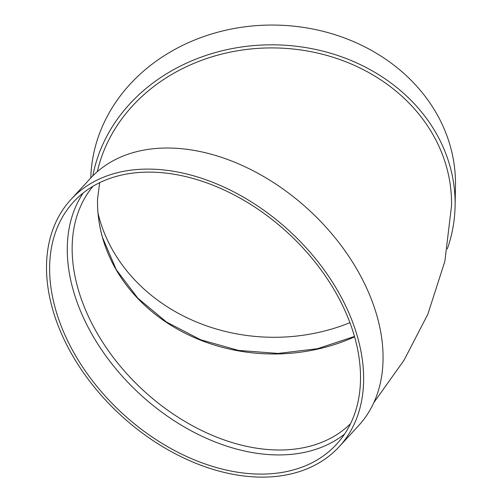 <?xml version="1.0" encoding="UTF-8"?>
<svg xmlns="http://www.w3.org/2000/svg" width="502" height="502" viewBox="0 0 502 502"><rect width="100%" height="100%" fill="white"/><g stroke="black" fill="none" stroke-linecap="round" stroke-linejoin="round"><path stroke-width="0.75" d="M447.307 248.998A182.395 157.659 -178.9 0 0 455.101 205.964A182.395 157.659 -178.9 0 0 289.177 45.544A182.395 157.659 -178.9 0 0 92.807 175.876M97.325 171.671A178.819 154.566 1.1 0 1 291.624 48.87A178.819 154.566 1.1 0 1 451.524 205.895L444.828 261.416L427.848 314.227L404.06 360.191L373.858 402.591M339.176 446.711L358.61 425.627A182.395 124.898 -137.3 0 0 351.469 260.4A182.395 124.898 -137.3 0 0 181.103 148.667A182.395 124.898 -137.3 0 0 90.379 178.405L70.951 199.482A182.395 124.898 -137.3 0 0 120.417 414.934A182.395 124.898 -137.3 0 0 339.176 446.711A182.395 124.898 -137.3 0 0 332.035 281.478A182.395 124.898 -137.3 0 0 161.669 169.751A182.395 124.898 -137.3 0 0 70.951 199.482M83.156 193.013A178.819 122.45 -137.3 0 0 139.738 393.97A178.819 122.45 -137.3 0 0 344.636 434.017M162.522 172.757A178.819 122.45 -137.3 0 0 73.581 201.911A178.819 122.45 -137.3 0 0 122.08 413.133A178.819 122.45 -137.3 0 0 336.547 444.289A178.819 122.45 -137.3 0 0 329.544 282.293A178.819 122.45 -137.3 0 0 162.522 172.757M455.101 205.964L455.477 186.186A182.395 157.659 -178.9 0 0 276.859 25.1A182.395 157.659 -178.9 0 0 90.787 177.965M98.028 213.231A178.819 154.566 -178.9 0 0 99.44 218.659A178.819 154.566 -178.9 0 0 349.932 322.667M354.588 336.829A175.242 151.478 1.1 0 1 102.54 237.716A175.242 151.478 1.1 0 1 97.532 199.156C97.294 212.095 98.95 224.865 102.508 237.459L116.2 269.568L137.918 298.276L166.57 322.089L200.693 339.779L238.538 350.421L278.139 353.446L317.465 348.708L354.481 336.453M93.014 186.242A175.242 119.997 -137.3 0 0 143.164 390.255A175.242 119.997 -137.3 0 0 350.584 423.644M99.672 182.672L97.532 199.156"/></g></svg>
